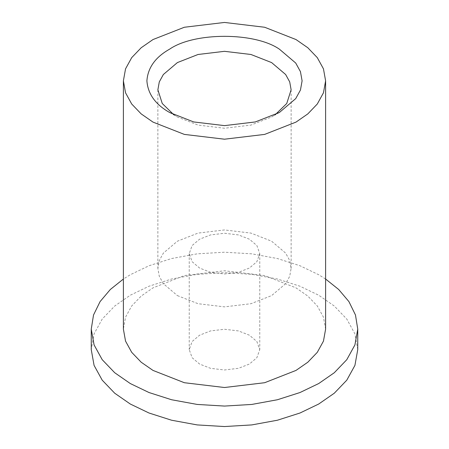 <?xml version="1.0" encoding="UTF-8"?>
<svg xmlns="http://www.w3.org/2000/svg" width="449" height="449" viewBox="0 0 449 449"><rect width="100%" height="100%" fill="white"/><g stroke="black" fill="none" stroke-linecap="round" stroke-linejoin="round"><path stroke-width="0.34" stroke-dasharray="2.25 1.68" d="M173.808 114.748L177.389 116.987L198.037 125.086L224.5 128.251L250.963 125.086L271.611 116.987L275.192 114.748M249.442 239.222L238.509 234.934L224.5 233.256L210.491 234.934L199.558 239.222L192.127 245.536L189.231 253.623L192.127 261.711L199.558 268.019L210.491 272.313L224.5 273.985L238.509 272.313L249.442 268.019L256.873 261.711L259.769 253.623L256.873 245.536L249.442 239.222M249.442 335.218L238.509 330.93L224.5 329.257L210.491 330.93L199.558 335.218L192.127 341.532L189.231 349.619L192.127 357.707L199.558 364.021L210.491 368.309L224.5 369.982L238.509 368.309L249.442 364.021L256.873 357.707L259.769 349.619L256.873 341.532L249.442 335.218M177.389 295.599L198.037 303.704L224.5 306.869L250.963 303.704L271.611 295.599L285.643 283.678L289.712 276.287L291.126 268.401L289.712 260.521L285.643 253.124L271.611 241.203L250.963 233.098L224.5 229.939L198.037 233.098L177.389 241.203L163.357 253.124L159.288 260.521L157.874 268.401L159.288 276.287L163.357 283.678L177.389 295.599M325.609 329.139L323.465 317.179L317.297 305.954L307.812 296.065L295.998 287.86L264.657 275.568L224.5 270.764L184.343 275.568L153.002 287.86L141.188 296.065L131.703 305.954L125.535 317.179L123.391 329.139M357.746 349.619L354.923 333.854L346.785 319.065L334.292 306.027L318.723 295.223L300.005 286.232L277.426 279.02L251.805 274.322L224.5 272.689L197.195 274.322L171.574 279.02L148.995 286.232L130.277 295.223L114.708 306.027L102.215 319.065L94.077 333.854L91.254 349.619M325.609 279.037L318.723 274.743L300.005 265.752L277.426 258.54L251.805 253.842L224.5 252.209L197.195 253.842L171.574 258.54L148.995 265.752L130.277 274.743L123.391 279.037M169.632 112.503L177.389 116.987M189.231 253.623L189.231 349.619M157.874 89.789L157.874 268.401M291.126 89.789L291.126 268.401M259.769 253.623L259.769 349.619M279.368 112.503L271.611 116.987"/><path stroke-width="0.67" d="M169.632 112.503L169.632 112.503C155.438 104.527 147.861 93.97 146.902 80.826C147.861 67.681 155.438 57.124 169.632 49.149C194.327 32.059 254.673 32.059 279.368 49.149L295.717 63.034L300.448 71.644L302.098 80.826L300.454 90.008L295.717 98.617L279.368 112.503L255.318 121.943L224.5 125.625L193.682 121.943L169.632 112.503M275.192 114.748L286.748 103.495L291.126 89.789L289.712 81.903L285.643 74.512L271.611 62.585L250.963 54.486L224.5 51.321L198.037 54.486L177.389 62.585L163.357 74.512L159.288 81.903L157.874 89.789L162.252 103.495L173.808 114.748M123.391 80.826L123.391 329.139L125.535 341.1L131.703 352.325L141.188 362.22L153.002 370.419L184.343 382.716L224.5 387.515L264.657 382.716L295.998 370.419L307.812 362.22L317.297 352.325L323.465 341.1L325.609 329.139L325.609 80.826L323.465 68.865L317.297 57.64L307.812 47.746L295.998 39.546L264.657 27.254L224.5 22.45L184.343 27.254L153.002 39.546L141.188 47.746L131.703 57.64L125.535 68.865L123.391 80.826L125.535 92.786L131.703 104.011L141.188 113.906L153.002 122.106L184.343 134.403L224.5 139.201L264.657 134.403L295.998 122.106L307.812 113.906L317.297 104.011L323.465 92.786L325.609 80.826M123.391 279.037L110.336 289.47L100.082 301.599L93.515 315.018L91.254 329.139L91.254 349.619L94.077 365.385L102.215 380.174L114.708 393.212L130.277 404.016L148.995 413.007L171.574 420.219L197.195 424.917L224.5 426.55L251.805 424.917L277.426 420.219L300.005 413.007L318.723 404.016L334.292 393.212L346.785 380.174L354.923 365.385L357.746 349.619L357.746 329.139L355.485 315.018L348.918 301.599L338.664 289.47L325.609 279.037M91.254 329.139L94.077 344.905L102.215 359.694L114.708 372.732L130.277 383.536L148.995 392.527L171.574 399.745L197.195 404.437L224.5 406.07L251.805 404.437L277.426 399.745L300.005 392.527L318.723 383.536L334.292 372.732L346.785 359.694L354.923 344.905L357.746 329.139"/></g></svg>
